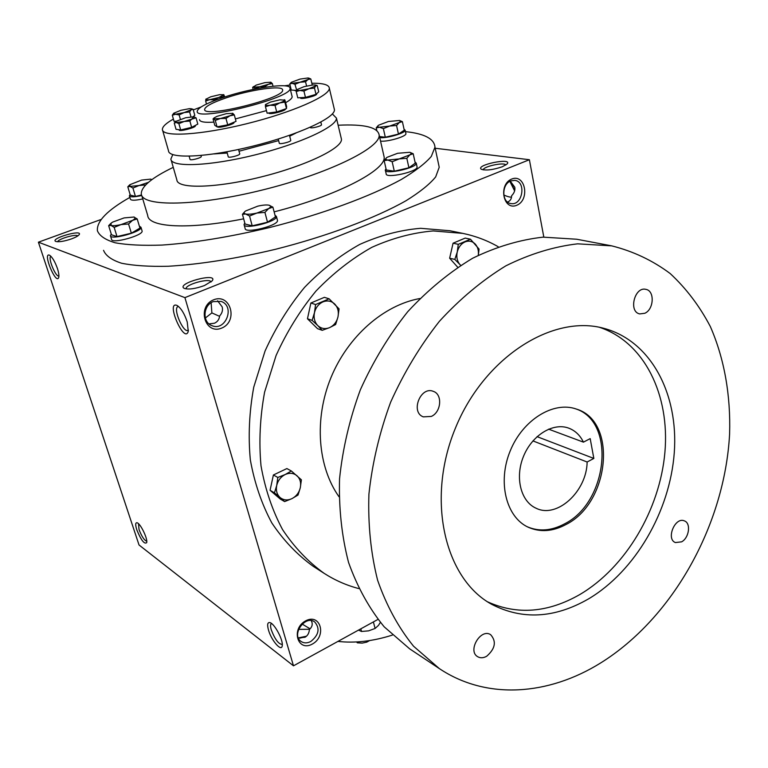 <?xml version="1.0" encoding="UTF-8"?>
<svg xmlns="http://www.w3.org/2000/svg" width="768" height="768" viewBox="0 0 768 768"><rect width="100%" height="100%" fill="white"/><g stroke="black" fill="none" stroke-linecap="round" stroke-linejoin="round"><path stroke-width="1.15" d="M225.955 97.93C250.09 89.635 283.373 84.874 282.614 90.058C285.062 98.17 202.762 118.541 204.634 109.354C205.21 106.426 212.314 102.624 225.955 97.93M219.61 316.358L211.882 312.912L205.334 318.019M217.574 300.778L222.173 306.874C223.018 310.118 222.182 313.142 219.667 315.917C219.187 319.469 217.45 321.907 214.435 323.232L208.992 323.885M213.254 301.622L221.098 301.411C235.488 306.048 225.648 331.805 211.853 325.613C202.099 322.301 203.059 305.194 213.254 301.622M211.123 302.736L211.882 312.912M188.438 330.115L188.122 330.336C183.485 333.504 172.723 308.669 177.859 306.624L178.512 306.461M77.846 235.872C75.811 233.789 58.118 238.944 57.638 241.766M71.606 238.858C75.648 237.35 78.173 235.949 79.162 234.672C83.078 229.008 49.968 238.454 55.642 241.392C58.714 242.246 64.032 241.402 71.606 238.858M302.16 624.067L310.118 628.819M306.48 636.202L298.339 637.91L304.992 637.258C307.632 635.741 309.11 633.149 309.418 629.482C312.346 626.813 312.96 623.866 311.27 620.63M305.702 636.816L299.674 638.16M502.368 166.733L507.082 164.016C513.082 157.258 475.334 164.87 481.219 169.21C485.779 170.765 492.835 169.939 502.368 166.733M505.814 165.034C504.566 161.846 483.13 166.454 483.206 169.872M511.536 197.04C510.355 197.376 507.773 196.704 503.789 195.034M510.278 181.133L514.79 187.229C515.29 190.253 514.234 193.085 511.622 195.725C511.594 198.739 510.384 200.784 507.965 201.859L507.504 202.032M58.915 276C55.642 277.344 47.549 257.434 50.899 256.272M57.437 268.522C58.752 272.659 59.184 275.635 58.723 277.459C56.102 285.475 42.211 251.846 49.546 255.216C52.301 257.117 54.931 261.552 57.437 268.522M187.229 321.965L188.266 331.325C184.474 344.746 165.245 300.374 177.072 305.462C181.066 308.122 184.454 313.622 187.229 321.965M136.781 529.776C141.053 540.173 144.355 544.464 146.688 542.659C147.907 538.915 140.506 523.526 137.126 522.778C135.37 522.49 135.254 524.822 136.781 529.776M138.528 523.738L139.037 529.555C141.686 536.448 144.259 540.346 146.755 541.229M268.512 630.125C271.421 640.618 281.664 652.33 282.24 645.677C283.382 640.214 274.522 623.587 269.952 622.608C267.504 622.157 267.014 624.662 268.512 630.125M271.267 623.683L271.267 623.683C270.336 624.538 270.355 626.611 271.306 629.914C274.982 639.456 278.64 644.285 282.288 644.41M543.821 237.11L529.392 159.725L184.915 297.629L293.482 665.827L377.914 619.44M293.482 665.827L139.027 544.982L38.4 242.189L184.915 297.629M204.47 285.542L212.17 280.886C218.832 271.901 175.526 283.45 184.166 288.365C188.582 289.757 195.35 288.816 204.47 285.542M438.403 163.402L439.219 167.251L435.667 176.918C429.696 184.234 419.837 192.154 406.099 200.678C375.619 217.997 327.293 236.189 275.434 249.312C235.69 258.72 199.997 264.365 168.365 266.256C149.251 266.698 133.642 265.69 121.536 263.222C111.658 260.006 105.667 255.706 103.546 250.32M101.251 219.408L38.4 242.189M529.392 159.725L435.187 148.253M514.714 190.512L510.336 181.171M213.648 299.798C230.582 292.867 238.541 321.293 221.76 328.07C204.96 335.318 196.531 306.614 213.648 299.798M312.326 644.074C327.062 636.211 320.515 612.826 305.674 620.842C290.669 628.771 297.581 652.32 312.326 644.074M511.718 179.04C525.293 173.472 530.237 199.843 516.768 205.267C503.28 211.104 498.019 184.483 511.718 179.04M222.691 97.642C251.366 87.802 290.918 82.118 290.054 88.301C293.021 97.939 194.909 122.218 197.203 111.283C197.894 107.77 206.39 103.229 222.691 97.642M338.131 125.232C364.214 123.974 377.894 127.258 379.171 135.082C380.534 148.003 327.744 173.904 262.234 190.042C196.742 206.323 141.974 207.034 141.283 193.958C141.12 186.595 151.776 177.725 173.251 167.338M383.606 154.618L384.144 156.979C386.266 170.074 336.96 195.85 274.128 211.862M243.658 218.822C188.736 229.805 148.416 227.453 147.715 215.491L141.734 195.456M405.475 131.635C424.512 133.632 434.342 138.816 434.966 147.197L431.29 156.451C425.213 163.488 415.238 171.158 401.357 179.453C370.57 196.358 321.859 214.33 269.664 227.52C229.68 237.014 193.814 242.861 162.077 245.069C142.915 245.741 127.286 244.982 115.2 242.794C105.36 239.856 99.418 235.834 97.392 230.736C96.586 221.251 107.405 210.144 129.85 197.414M309.629 629.29L298.598 629.357M514.618 190.896L509.856 181.354M510.816 180.893L514.781 180.374C526.656 181.555 522.509 206.054 510.893 203.558C501.562 202.627 501.446 184.099 510.816 180.893M310.762 641.51C318.854 635.03 320.189 628.522 314.746 621.974C305.386 614.563 291.005 634.694 300.941 641.366C303.821 643.325 307.094 643.373 310.762 641.51M211.046 282C210.288 277.555 184.906 284.496 186.144 288.816L186.144 288.816M537.062 436.646L593.837 458.438L587.136 462.01C586.79 491.366 557.069 518.813 536.083 508.234C520.8 501.552 514.742 477.562 523.488 456.394C532.042 435.149 553.152 422.237 568.742 428.15C575.194 430.608 580.09 435.274 583.44 442.147L590.189 438.614L593.837 458.438M532.925 440.899L587.136 462.01M498.144 246.691C487.21 240.442 475.44 236.016 462.845 233.386L450.029 230.755L420.634 228.307C400.272 230.006 379.958 235.382 359.702 244.435C339.869 255.552 321.466 269.885 304.493 287.443C288.72 306.586 275.578 327.773 265.066 350.995L253.757 387.12C249.235 411.869 248.102 436.128 250.339 459.907C254.486 482.918 261.638 503.914 271.805 522.902C283.469 540.365 297.264 554.832 313.171 566.285L324.173 573.37C335.011 580.301 346.531 585.37 358.714 588.557M462.845 233.386L433.238 230.938C412.714 232.685 392.227 238.157 371.789 247.354C351.754 258.653 333.158 273.206 316.003 291.024C300.048 310.445 286.742 331.939 276.086 355.488L264.605 392.112C259.997 417.206 258.797 441.782 261.014 465.869C265.152 489.158 272.333 510.403 282.547 529.584C294.278 547.238 308.16 561.83 324.173 573.37M419.827 298.531C383.616 305.098 347.798 336.374 330.874 377.827C313.968 419.299 317.693 466.704 338.986 496.723M611.731 245.866L576.71 239.232L543.12 237.149C519.715 239.75 496.224 246.787 472.646 258.24C449.472 272.179 427.824 290.006 407.712 311.722C388.934 335.338 373.142 361.382 360.336 389.846C349.584 419.146 342.653 448.81 339.552 478.819C338.746 508.406 341.75 536.294 348.557 562.464C357.398 587.136 369.274 608.592 384.182 626.822L409.651 648.835L439.315 668.582C486.72 700.272 548.621 695.405 600.797 662.87C673.2 617.693 724.762 524.496 729.6 434.006C730.79 395.443 724.368 358.637 710.333 326.544C699.629 306.134 686.256 288.47 670.186 273.542C652.723 260.496 633.245 251.27 611.731 245.866L577.651 243.83C553.862 246.595 529.939 253.92 505.882 265.824C482.198 280.31 460.042 298.8 439.411 321.302C420.125 345.782 403.862 372.749 390.634 402.202C379.488 432.509 372.25 463.162 368.918 494.141C367.92 524.659 370.829 553.373 377.626 580.282C386.496 605.616 398.458 627.59 413.539 646.205L439.315 668.582M588.413 598.963C635.213 571.258 669.936 511.402 674.275 452.717C678.634 394.128 651.13 341.098 604.195 328.426C552.701 313.824 484.022 357.293 455.242 428.554C425.971 499.622 444.653 578.726 491.674 604.31C522.355 620.122 554.602 618.336 588.413 598.963M486.682 656.256C495.312 648.643 496.627 641.453 490.627 634.666C480.739 627.984 467.222 650.899 477.658 656.698C480.355 658.253 483.36 658.109 486.682 656.256M431.328 416.419C441.264 412.186 442.752 394.33 433.363 391.373C420.595 385.786 410.17 412.243 423.312 416.861L431.328 416.419M681.61 541.843C689.165 537.859 691.162 523.142 684.413 520.896C675.139 516.48 665.741 539.078 675.398 542.563L681.61 541.843M644.794 313.277C653.971 309.446 654.893 290.774 645.917 289.373C634.627 286.224 628.205 311.789 639.725 313.92L644.794 313.277M487.613 601.843C517.229 615.187 547.958 612.749 579.802 594.547C625.613 567.6 659.827 509.741 664.906 452.362C669.965 395.069 644.534 342.298 599.578 327.341M566.045 524.486C609.629 502.906 617.846 421.19 576.365 409.066C553.555 400.838 522.739 419.779 510.192 450.97C497.347 482.035 506.122 517.133 528.173 527.203C540.163 532.502 552.787 531.6 566.045 524.486M527.472 526.858C539.28 531.792 551.654 530.784 564.605 523.834C607.786 502.454 616.397 421.728 575.616 408.816M548.582 429.149L583.44 442.147M478.291 255.283C478.819 250.896 477.878 247.238 475.459 244.291C472.55 241.19 469.085 240.394 465.072 241.901C461.117 243.744 458.506 247.123 457.238 252.038L458.275 244.33L453.072 243.197L449.635 258.211L457.69 267.226M454.819 259.421L459.878 264.499C457.123 261.158 456.24 257.002 457.238 252.038L454.819 259.421L449.635 258.211M460.608 265.334L459.878 264.499L460.675 265.296M478.33 255.264L479.059 249.072L470.448 239.194L465.206 238.09L453.072 243.197M458.275 244.33L470.448 239.194M312.115 320.381L317.798 325.584C314.602 322.195 313.498 317.885 314.467 312.672L315.581 304.541L310.896 303.005L307.459 318.758L317.52 328.666L322.214 330.326L329.558 327.638C333.888 325.574 336.701 322.003 337.978 316.915C338.957 311.77 337.882 307.478 334.742 304.061C331.382 300.912 327.466 300.182 322.992 301.872C318.605 303.917 315.763 307.517 314.467 312.672L312.115 320.381L307.459 318.758M322.214 330.326L317.798 325.584C321.206 328.694 325.133 329.376 329.558 327.638L335.626 324.528L337.978 316.915L339.072 308.87L329.126 298.819L324.384 297.331L310.896 303.005M315.581 304.541L329.126 298.819M274.454 492.845L280.138 497.568C276.922 494.563 275.779 490.541 276.71 485.482L277.814 477.456L273.398 474.979L270.067 490.291L280.214 498.998L284.63 501.59L291.936 498.643C296.266 496.349 299.059 492.72 300.298 487.766C301.248 482.784 300.144 478.771 296.976 475.738C293.587 472.982 289.651 472.579 285.187 474.528C280.8 476.813 277.978 480.461 276.71 485.482L274.454 492.845L270.067 490.291M284.63 501.59L280.138 497.568C283.574 500.275 287.51 500.63 291.936 498.643L298.032 495.043L300.298 487.766L301.392 479.827L291.35 470.976L286.886 468.557L273.398 474.979M277.814 477.456L285.187 474.528L291.35 470.976M360.806 628.838L361.517 631.469L368.554 630.864L375.11 628.464L378.451 625.411L380.362 622.435M373.382 621.926L375.11 628.464M358.474 630.115L361.517 631.469M379.507 136.55L385.306 137.222L398.458 134.102L404.266 130.205L402.384 121.651L399.254 122.554L396.557 125.501L389.731 126.048L399.254 122.554L400.426 121.296L399.581 120.48L388.406 121.488L378.538 125.232C377.194 126.307 377.53 126.979 379.546 127.238L389.731 126.048L383.366 128.63L379.546 127.238L376.214 127.862L378.221 125.491M398.458 134.102L396.557 125.501M380.544 141.12C387.494 142.061 406.646 136.426 405.917 133.661L405.859 133.402M379.757 137.645C386.707 138.566 405.878 132.931 405.158 130.195L404.054 129.254M385.306 137.222L383.366 128.63M376.81 130.512L376.214 127.862M399.581 120.48L402.384 121.651M384.154 160.608L386.285 169.987L394.301 171.206L408.912 167.76L415.258 163.152L413.203 153.754L409.776 154.896L406.819 158.294L399.245 158.909L409.776 154.896C411.437 153.667 411.456 152.803 409.834 152.294L397.613 153.283L387.005 157.354C385.19 158.755 385.488 159.658 387.888 160.061L399.245 158.909L392.17 161.75L387.888 160.061L384.154 160.608L386.573 157.699M408.912 167.76L406.819 158.294M385.382 170.362L386.17 173.818C385.459 178.877 417.955 171.725 417.091 167.011L417.014 166.646M385.997 168.73L385.306 170.026C384.586 175.037 417.11 167.875 416.266 163.2L415.008 161.981M394.301 171.206L392.17 161.75M409.834 152.294L413.203 153.754M242.438 214.31L245.069 224.026L252.192 225.821L267.514 222.221L275.443 216.883L272.89 207.139L268.618 208.598L264.922 212.4L256.925 213.043L268.618 208.598C271.046 206.909 271.171 205.766 268.973 205.181L268.934 205.181C266.41 204.71 262.685 205.037 257.76 206.16L245.462 211.037C243.658 212.486 243.725 213.475 245.664 214.003C248.15 214.502 251.904 214.176 256.925 213.043L249.552 216.01L245.664 214.003L242.438 214.31L244.944 211.478M267.514 222.221L264.922 212.4M244.147 224.87L245.136 228.49C244.829 234.029 278.803 225.562 277.478 220.426L277.392 220.08M244.79 222.998L244.061 224.544C243.734 230.045 277.757 221.568 276.442 216.48L274.992 215.174M252.192 225.821L249.552 216.01M268.934 205.181L272.89 207.139M108.653 225.667L111.485 234.787L117.005 236.573L131.366 233.194L139.949 228.077L137.194 218.928L132.566 220.358L128.554 223.978L121.027 224.592L132.566 220.358C135.245 218.726 135.725 217.622 134.016 217.037L124.118 217.91L112.694 222.077L111.091 223.162L111.062 225.437C113.021 225.936 116.342 225.658 121.027 224.592L114.163 227.376L111.062 225.437L108.653 225.667L110.621 223.603M131.366 233.194L128.554 223.978M110.486 235.891L111.581 239.395C111.6 244.234 143.654 235.382 142.09 230.976L142.022 230.765M111.264 234.086L110.429 235.69C110.438 240.49 142.531 231.638 140.976 227.28L139.373 226.176M117.005 236.573L114.163 227.376M133.747 216.979L137.194 218.928M151.594 179.856L150.643 179.136L141.619 180.077L129.83 184.714L130.051 186.432L139.104 185.501L148.435 182.352M150.643 179.136L151.91 179.626M145.642 184.944L139.104 185.501L132.912 188.035L130.051 186.432L127.795 186.806L129.456 185.078M129.418 195.974L130.387 199.19C131.222 200.64 135.35 200.544 142.762 198.912M130.118 194.525L129.37 195.821C130.205 197.251 134.323 197.146 141.744 195.504M127.795 186.806L130.301 195.13L135.437 196.416L141.533 194.976M135.437 196.416L132.912 188.035M356.602 641.952L357.312 642.816L362.189 643.114L366.73 642.144L369.466 640.666M357.062 641.923L357.312 642.816M366.432 641.03L366.73 642.144M392.333 635.107C373.056 641.232 354.922 643.334 337.93 641.405M217.027 126.845L227.712 124.858L236.026 121.363L234.317 114.931L229.92 115.786L225.974 118.397L220.387 118.531L229.92 115.786C232.56 114.662 233.549 113.846 232.896 113.347L226.426 113.645L216.989 116.352L214.214 117.821L213.926 118.8L220.387 118.531L215.28 120.403L213.926 118.8L213.053 118.944L214.79 125.338L217.027 126.845L215.28 120.403M227.712 124.858L225.974 118.397M306.576 86.006L305.539 81.782L300.048 82.214L294.96 84.307L296.736 90.355M308.765 78.096L310.79 78.95L307.968 79.536L308.765 78.096L307.939 77.981L300.096 79.085L291.379 82.272L292.157 83.318L300.048 82.214L307.968 79.536L305.539 81.782M296.477 90.422L291.274 90.048L289.766 83.981L290.851 82.762M312.25 84.998L310.79 78.95M189.869 121.037L184.147 121.498L178.896 123.658L180.672 129.955L191.635 127.344L189.869 121.037L193.891 116.784L185.693 117.725L175.872 121.392L176.323 122.506L184.147 121.498L196.07 117.84L193.891 116.784M180.672 129.955L176.026 129.312L174.259 123.053L175.603 121.661M191.635 127.344L197.808 124.109L196.07 117.84M264.874 86.621L259.709 86.774L254.976 88.541L253.603 87.168L259.709 86.774L268.416 84.298L264.874 86.621L265.037 87.254M255.101 89.03L254.976 88.541M253.171 89.434L252.653 87.408L256.186 85.104L264.806 82.656L270.787 82.195L272.352 83.597L268.416 84.298C270.768 83.309 271.613 82.627 270.922 82.243L270.787 82.195M273.014 86.208L272.352 83.597M189.6 111.926L184.138 112.589L179.136 114.912L175.478 114.25L184.138 112.589L191.146 109.786L189.6 111.926L190.954 116.765M180.365 119.28L179.136 114.912M172.31 115.229L173.712 113.232L175.478 114.25L172.31 115.229L174.029 121.306L176.102 121.219M191.885 108.922L193.123 109.296L191.146 109.786L191.213 108.749L189.466 108.653L180.883 110.304L173.722 113.222M193.085 116.678L194.803 115.363L193.123 109.296M223.536 96.768L218.698 97.507L214.282 99.869L209.741 99.648L218.698 97.507L223.603 95.011L223.68 97.315M214.474 100.598L214.282 99.869M206.467 104.026L205.661 101.05L205.939 99.053M224.669 96.989L223.882 94.762L219.6 94.675L210.73 96.797L205.786 99.283C205.67 99.878 206.995 100.003 209.741 99.648L205.661 101.05M232.589 113.222L234.317 114.931M278.237 139.056L279.283 143.165C279.072 144.768 291.11 141.85 290.765 140.381L290.736 140.285M268.896 112.944L268.915 113.04C268.55 115.133 285.965 110.909 285.504 109.008L285.504 109.008M300.413 97.68L300.48 97.93C300.086 99.926 317.05 95.885 316.646 94.08L316.618 93.965M316.464 85.306L317.213 85.526L315.648 85.93L314.486 88.051L308.995 88.714L315.648 85.93L315.494 85.037L313.142 84.922L304.09 86.659L297.446 89.414C296.621 90.23 297.427 90.576 299.846 90.461L308.995 88.714L303.926 91.085L299.846 90.461L296.218 91.546L297.235 89.626M303.926 91.085L305.472 97.402L297.773 97.824L296.218 91.546M305.472 97.402L316.013 94.368L318.73 91.795L317.213 85.526M316.013 94.368L314.486 88.051M265.459 106.742L267.12 113.174L276.691 111.946L286.483 108.557L286.618 106.426L284.851 99.898L284.861 102.106L279.744 102.922L275.05 105.485L270.019 105.235L265.459 106.742L265.392 104.813C265.411 105.466 266.957 105.61 270.019 105.235L279.744 102.922C282.883 101.808 284.544 100.906 284.717 100.195L280.022 99.792L270.413 102.086L265.526 104.506M286.483 108.557L284.861 102.106M276.691 111.946L275.05 105.485M174.259 123.053L176.323 122.506L178.896 123.658M289.766 83.981L292.157 83.318L294.96 84.307M201.072 106.982L193.296 109.91M173.395 119.069C165.965 123.264 162.298 126.758 162.394 129.542C162.394 137.318 200.842 135.12 246.47 123.782C292.099 112.531 329.962 95.846 329.328 88.234C329.05 84.787 323.222 83.117 311.827 83.232M290.026 85.018L284.438 85.814M179.04 129.734L179.117 129.994C178.858 131.99 195.926 127.622 195.379 125.827L195.35 125.731M217.43 126.778C217.824 128.63 234.566 124.32 234.029 122.506L234 122.39M294.163 90.259L296.429 91.018M199.67 120.211L199.517 119.664C199.834 121.91 204.634 122.726 213.917 122.112M235.382 118.925L266.458 110.621M285.667 102.653C289.978 100.243 292.138 98.275 292.157 96.739L290.054 88.301M171.168 160.08L176.88 179.962C177.302 189.072 215.568 188.275 260.515 177.101C305.462 166.032 342.432 148.205 341.462 139.229L341.126 137.798M172.771 154.618L170.87 159.053C171.12 167.616 209.462 166.243 254.688 154.992C299.923 143.856 337.258 126.499 336.432 118.08L332.362 113.923M189.149 156.221L190.032 159.37C189.898 160.906 201.706 157.862 201.283 156.48L201.264 156.403M226.896 151.786L228.24 156.749C228.067 158.362 240.144 155.328 239.741 153.869L239.722 153.782M310.272 127.248L310.31 127.402C310.08 128.938 321.821 126.144 321.504 124.752L321.475 124.656M214.128 153.907L227.232 153.043M239.03 151.229L278.63 140.611M289.699 136.176L296.083 132.989M162.662 130.474L168.509 150.806C168.682 159.139 207.053 157.546 252.394 146.266C297.734 135.101 335.222 117.926 334.445 109.738L334.138 108.432M384.144 156.979L379.171 135.082M439.219 167.251L434.966 147.197M405.158 130.195L405.917 133.661M416.266 163.2L417.091 167.011M276.442 216.48L277.478 220.426M140.976 227.28L142.09 230.976M289.488 135.35L290.765 140.381M191.213 108.749L192.048 108.96M223.21 94.579L223.882 94.762M253.507 86.592L252.864 87.206M315.494 85.037L316.81 85.402M284.208 99.725L284.851 99.898M336.432 118.08L341.462 139.229M238.56 149.462L239.741 153.869M213.907 118.118L213.264 118.742M320.851 122.083L321.504 124.752M329.328 88.234L334.445 109.738M201.014 155.501L201.283 156.48"/></g></svg>
